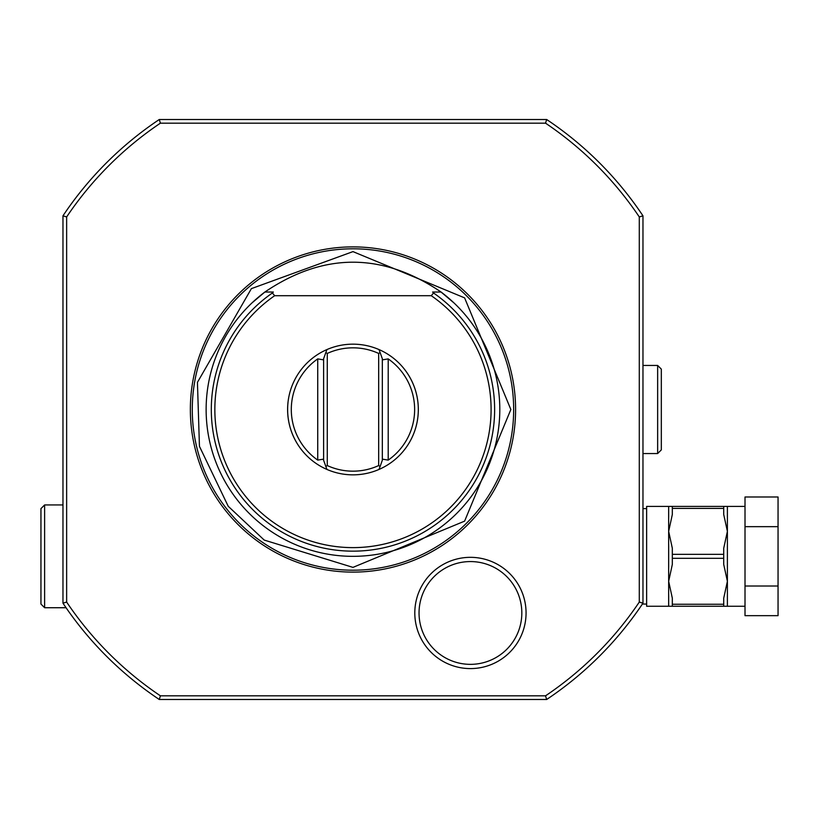 <?xml version="1.0" encoding="UTF-8"?>
<svg xmlns="http://www.w3.org/2000/svg" width="819" height="819" viewBox="0 0 819 819"><rect width="100%" height="100%" fill="white"/><g stroke="black" fill="none" stroke-linecap="round" stroke-linejoin="round"><path stroke-width="1.23" d="M745.014 606.255L672.327 606.255L672.327 604.258L723.72 604.258L723.72 606.255M745.014 506.408L723.32 506.408M745.014 586.005L778.05 586.005L778.05 615.673L745.014 615.673L745.014 496.99L778.05 496.99L778.05 526.658L745.014 526.658M778.05 586.005L778.05 526.658M672.327 604.258L672.327 598.177L668.662 581.295L672.327 564.414L672.327 554.34L723.72 554.34L723.72 564.414L727.395 581.295L723.72 598.177L723.72 604.258M672.327 554.34L672.327 548.249L668.662 531.367L668.662 606.255L672.327 606.255M668.662 606.255L646.631 606.255L646.631 506.408L668.662 506.408L668.662 531.367L672.327 514.486L672.327 508.404L723.72 508.404L723.72 514.486L727.395 531.367L723.72 548.249L723.72 554.34M672.737 506.408L723.72 506.408L723.72 508.404M672.327 508.404L672.327 506.408L668.662 506.408M672.327 558.323L723.72 558.323M646.631 604.053L642.383 604.053M646.631 508.609L642.966 508.609M657.647 453.552L657.647 365.448L661.322 369.123L661.322 449.877L657.647 453.552L642.966 453.552L642.966 215.817C642.966 230.477 642.966 230.477 642.966 215.817L639.291 216.933A345.065 345.065 0 0 0 545.546 123.178L546.652 119.502C531.992 119.502 531.992 119.502 546.652 119.502L159.285 119.502C173.945 119.502 173.945 119.502 159.285 119.502L160.401 123.178M639.291 216.922L639.291 602.067L642.966 603.183L642.966 396.14M545.546 123.178L160.391 123.178A345.065 345.065 0 0 0 66.646 216.922L62.971 215.817C62.971 230.477 62.971 230.477 62.971 215.817L62.971 598.198M66.063 607.729L44.625 607.729L44.625 504.944L62.971 504.944L62.971 602.804M546.652 119.502A348.73 348.73 0 0 1 642.966 215.817M639.291 602.067A345.055 345.055 0 0 1 545.536 695.822L160.401 695.822A345.055 345.055 0 0 1 66.646 602.067L66.646 216.922M190.356 409.5A162.612 162.612 0 0 1 352.969 246.888A162.612 162.612 0 0 1 515.591 409.5A162.612 162.612 0 0 1 352.969 572.112A162.612 162.612 0 0 1 190.356 409.5M414.803 612.96A55.631 55.631 0 0 1 470.434 557.329A55.631 55.631 0 0 1 526.064 612.96A55.631 55.631 0 0 1 470.434 668.591A55.631 55.631 0 0 1 414.803 612.96M62.971 215.817A348.73 348.73 0 0 1 159.285 119.502M160.401 695.822L159.285 699.498A348.73 348.73 0 0 1 62.971 603.183L66.646 602.067M62.971 603.183A348.73 348.73 0 0 0 159.285 699.498L546.652 699.498L545.536 695.822M642.966 603.183A348.73 348.73 0 0 1 546.652 699.498A348.73 348.73 0 0 0 642.966 603.183M44.625 504.944L40.95 508.609L40.95 604.053L44.625 607.729M206.132 409.5A146.836 146.836 0 0 0 352.969 556.336A146.836 146.836 0 0 0 441.072 292.035C382.34 252.262 323.607 252.262 264.875 292.035A146.836 146.836 0 0 0 206.132 409.5M264.865 292.035L273.331 292.035L272.389 292.987L274.693 295.7L431.244 295.7L433.548 292.987L432.606 292.035L441.072 292.035L454.013 302.969M382.524 359.224L382.739 359.807L388.206 358.896A61.671 61.671 0 0 1 388.206 460.114L382.739 459.193L379.013 469.43A65.336 65.336 0 0 0 352.969 344.164A65.336 65.336 0 0 0 326.924 469.43A65.336 65.336 0 0 0 418.314 409.5A65.346 65.346 0 0 0 379.013 349.57L380.088 352.539L378.665 353.439A61.671 61.671 0 0 0 327.272 353.439L327.272 465.561A61.671 61.671 0 0 0 378.665 465.561L378.665 353.439M287.981 402.723A65.336 65.336 0 0 0 326.924 469.43L325.849 466.472L327.272 465.561M432.606 292.035L434.295 292.035M251.924 302.969L264.875 292.035M267.752 292.035L270.598 292.035M435.35 292.035L438.185 292.035M323.413 459.776L323.208 459.193L317.731 460.104L317.731 358.886L323.208 359.807L326.924 349.57M325.849 352.539L327.272 353.439M380.088 466.472L378.665 465.561M326.105 467.178L325.338 465.049M324.6 463.022L323.894 461.077M325.849 466.472L323.208 459.193M317.731 358.886A61.671 61.671 0 0 0 317.731 460.104M323.607 358.712L323.607 460.288M380.088 352.539L382.739 359.807M382.34 460.288L382.34 358.712M379.832 351.822L380.6 353.951M381.347 355.978L382.053 357.923M521.826 612.96A51.392 51.392 0 0 0 470.434 561.568A51.392 51.392 0 0 0 419.041 612.96A51.392 51.392 0 0 0 470.434 664.352A51.392 51.392 0 0 0 521.826 612.96M727.395 506.408L727.395 606.255M192.27 409.5A160.698 160.698 0 0 1 352.969 248.802A160.698 160.698 0 0 1 513.667 409.5A160.698 160.698 0 0 1 352.969 570.198A160.698 160.698 0 0 1 192.27 409.5M433.548 292.987A141.667 141.667 0 0 1 458.978 503.47A141.667 141.667 0 0 1 246.959 503.47A141.667 141.667 0 0 1 272.389 292.987M431.244 295.7A138.114 138.114 0 0 1 456.398 501.033A138.114 138.114 0 0 1 249.539 501.033A138.114 138.114 0 0 1 274.693 295.7M388.206 460.114L388.206 358.896M352.979 251.617L464.608 297.87L510.851 409.51L464.608 521.14L352.969 567.383L264.22 540.079L228.214 506.265L199.447 446.355L197.44 382.35L251.382 288.636L352.979 251.617M642.966 365.448L657.647 365.448"/></g></svg>
